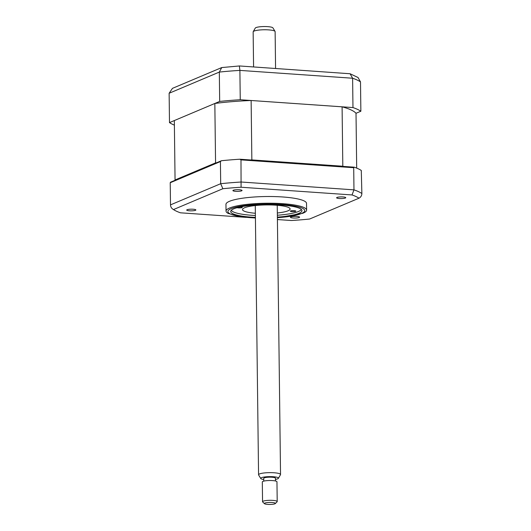 <?xml version="1.0" encoding="UTF-8"?>
<svg xmlns="http://www.w3.org/2000/svg" width="531" height="531" viewBox="0 0 531 531"><rect width="100%" height="100%" fill="white"/><g stroke="black" fill="none" stroke-linecap="round" stroke-linejoin="round"><path stroke-width="0.8" d="M175.276 180.208A91.929 16.78 -0.7 0 1 175.057 179.969L174.334 120.557L214.836 103.472A91.929 16.78 -0.7 0 1 251.13 100.498L342.09 106.824A91.929 16.78 -0.7 0 1 356.016 113.282L360.861 111.238A98.885 18.054 179.3 0 0 352.969 107.574L240.251 99.742A98.885 18.054 179.3 0 0 219.681 101.428L169.489 122.601A98.885 18.054 179.3 0 0 174.394 125.143M169.489 122.601L169.13 93.257L172.475 88.345L221.746 67.563L219.323 72.083L169.13 93.257M352.969 107.574L352.611 78.23L350.075 73.749L239.461 65.957L221.746 67.563M219.681 101.428L219.323 72.083A98.885 18.054 179.3 0 1 239.893 70.397L239.375 66.063M240.251 99.742L239.893 70.397L352.611 78.23A98.885 18.054 179.3 0 1 360.503 81.893L358.04 77.506L350.075 73.749M360.861 111.238L360.503 81.893M277.388 217.133A35.637 6.505 179.3 0 0 298.88 213.343A35.637 6.505 179.3 0 0 301.96 210.641A35.637 6.505 179.3 0 0 273.697 204.627A35.637 6.505 179.3 0 0 233.773 208.816A35.637 6.505 179.3 0 0 230.693 211.511A35.637 6.505 179.3 0 0 255.418 217.398M277.394 217.737L302.836 213.289L304.495 212.493A40.29 7.354 179.3 0 0 306.606 210.103A40.29 7.354 179.3 0 0 274.653 203.3A40.29 7.354 179.3 0 0 229.518 208.039A40.29 7.354 179.3 0 0 226.04 211.086A40.29 7.354 179.3 0 0 228.204 213.429L239.05 216.469L254.96 217.989M306.606 210.103L306.526 203.386A40.29 7.354 179.3 0 0 274.573 196.583A40.29 7.354 179.3 0 0 229.438 201.322A40.29 7.354 179.3 0 0 225.954 204.369L226.04 211.086M233.295 190.244A4.58 0.836 179.3 0 0 232.897 190.589A4.58 0.836 179.3 0 0 236.527 191.359A4.58 0.836 179.3 0 0 241.658 190.821A4.58 0.836 179.3 0 0 242.05 190.476A4.58 0.836 179.3 0 0 238.419 189.706A4.58 0.836 179.3 0 0 233.295 190.244M337.006 197.446A4.58 0.836 179.3 0 0 336.608 197.797A4.58 0.836 179.3 0 0 340.238 198.567A4.58 0.836 179.3 0 0 345.369 198.03A4.58 0.836 179.3 0 0 345.761 197.685A4.58 0.836 179.3 0 0 342.13 196.908A4.58 0.836 179.3 0 0 337.006 197.446M290.822 216.927A4.58 0.836 179.3 0 0 290.424 217.279A4.58 0.836 179.3 0 0 294.055 218.049A4.58 0.836 179.3 0 0 299.185 217.511A4.58 0.836 179.3 0 0 299.584 217.166A4.58 0.836 179.3 0 0 295.953 216.389A4.58 0.836 179.3 0 0 290.822 216.927M187.111 209.725A4.58 0.836 179.3 0 0 186.713 210.07A4.58 0.836 179.3 0 0 190.344 210.84A4.58 0.836 179.3 0 0 195.474 210.303A4.58 0.836 179.3 0 0 195.873 209.957A4.58 0.836 179.3 0 0 192.242 209.187A4.58 0.836 179.3 0 0 187.111 209.725M220.418 161.557L170.225 182.73L170.517 182.213L221.447 160.727L220.418 161.557L220.69 183.706L222.861 188.724A96.131 17.55 -0.7 0 1 241.081 187.237L352.026 194.943L353.971 189.852L353.706 167.71L354.223 167.172A98.885 18.054 -0.7 0 1 361.286 170.451L361.87 193.516C361.797 195.594 360.848 197.154 359.016 198.189L309.613 219.024A96.131 17.55 -0.7 0 1 291.4 220.518L277.421 219.549M353.706 167.71L240.988 159.877L241.081 187.237M352.026 194.943A96.131 17.55 -0.7 0 1 359.016 198.189M246.059 217.365L180.454 212.812A96.131 17.55 -0.7 0 1 175.316 210.648A96.131 17.55 -0.7 0 1 173.464 209.566L222.861 188.724M170.225 182.73L170.497 204.873C170.617 206.957 171.606 208.517 173.464 209.566L175.316 210.648M221.447 160.727A98.885 18.054 -0.7 0 1 239.853 159.22L240.988 159.877M354.223 167.172L239.853 159.22M240.357 206.931A2.748 0.504 -0.7 0 1 240.656 206.944A2.748 0.504 -0.7 0 1 242.289 207.382A2.748 0.504 -0.7 0 1 238.426 207.886A2.748 0.504 -0.7 0 1 237.145 207.687M231.304 210.296A35.159 6.418 179.3 0 0 231.775 210.893A35.159 6.418 179.3 0 0 252.006 215.307A35.159 6.418 179.3 0 0 255.391 215.506M277.368 215.241A35.159 6.418 179.3 0 0 300.865 210.044A35.159 6.418 179.3 0 0 301.323 209.44M291.95 211.61A2.748 0.504 -0.7 0 1 290.324 211.172A2.748 0.504 -0.7 0 1 294.187 210.668A2.748 0.504 -0.7 0 1 295.813 211.106A2.748 0.504 -0.7 0 1 291.95 211.61M255.365 213.27A23.809 4.348 -0.7 0 1 242.501 209.566A23.809 4.348 -0.7 0 1 275.987 205.192A23.809 4.348 -0.7 0 1 290.112 208.988A23.809 4.348 -0.7 0 1 277.341 212.997M175.057 179.969L215.566 162.884A91.929 16.78 -0.7 0 1 216.688 162.738M214.836 103.472L215.566 162.884M250.539 159.964A91.929 16.78 -0.7 0 1 251.853 159.911L342.814 166.23A91.929 16.78 -0.7 0 1 343.537 166.429M251.13 100.498L251.853 159.911M342.09 106.824L342.814 166.23M356.016 113.282L356.686 168.108M253.207 31.681L255.272 28.097A8.874 1.62 -0.7 0 1 263.721 26.55A8.874 1.62 -0.7 0 1 272.914 27.884L275.058 31.415A10.985 2.005 179.3 0 0 263.675 29.769A10.985 2.005 179.3 0 0 253.207 31.681A10.985 2.005 179.3 0 0 253.148 31.9L253.579 66.939M275.576 68.472L275.124 31.628A10.985 2.005 179.3 0 0 275.058 31.415M260.774 478.531L258.624 474.993A10.985 2.005 -0.7 0 1 258.564 474.78A10.985 2.005 -0.7 0 1 269.084 472.65A10.985 2.005 -0.7 0 1 280.534 474.508A10.985 2.005 -0.7 0 1 280.474 474.727L278.417 478.312A8.874 1.62 179.3 0 0 269.217 476.632A8.874 1.62 179.3 0 0 260.774 478.531A8.874 1.62 179.3 0 0 263.748 479.533M275.463 479.393A8.874 1.62 179.3 0 0 278.417 478.312M275.483 480.973L275.45 478.172A5.861 1.069 179.3 0 0 269.343 477.183A5.861 1.069 179.3 0 0 263.734 478.318L263.768 481.119M264.504 503.7L262.686 501.987A7.328 1.334 -0.7 0 1 262.553 501.742A7.328 1.334 -0.7 0 1 269.569 500.315A7.328 1.334 -0.7 0 1 277.202 501.563A7.328 1.334 -0.7 0 1 277.076 501.808L275.297 503.574A5.496 1.002 179.3 0 0 269.668 502.452A5.496 1.002 179.3 0 0 264.504 503.7A5.496 1.002 179.3 0 0 270.133 504.45A5.496 1.002 179.3 0 0 275.297 503.574M277.202 501.563L276.963 481.756A7.328 1.334 179.3 0 0 269.33 480.515A7.328 1.334 179.3 0 0 262.314 481.936L262.553 501.742M277.394 217.67A38.458 7.022 179.3 0 0 301.455 213.515A38.458 7.022 179.3 0 0 281.968 204.481A38.458 7.022 179.3 0 0 231.197 208.637A38.458 7.022 179.3 0 0 255.424 217.936M170.497 204.873L220.69 183.706A98.885 18.054 -0.7 0 1 241.253 182.02L353.971 189.852A98.885 18.054 -0.7 0 1 361.87 193.516M280.534 474.508L277.242 205.285M258.564 474.78L255.272 205.557"/></g></svg>
